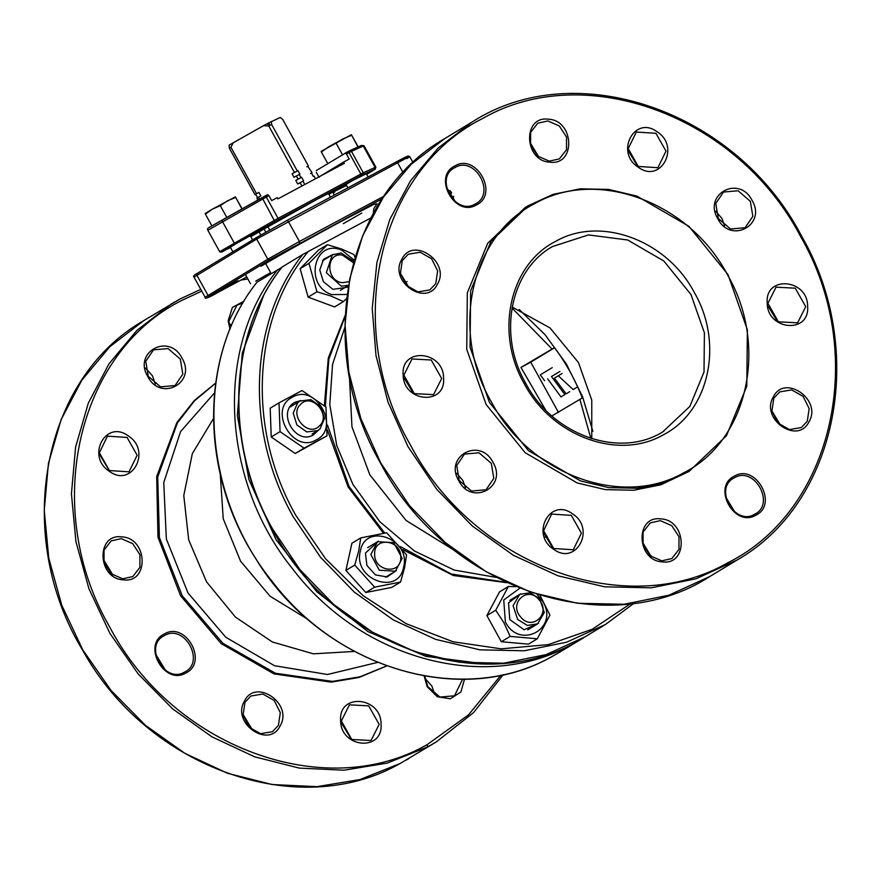 <?xml version="1.0" encoding="UTF-8"?>
<svg xmlns="http://www.w3.org/2000/svg" width="881" height="881" viewBox="0 0 881 881"><rect width="100%" height="100%" fill="white"/><g stroke="black" fill="none" stroke-linecap="round" stroke-linejoin="round"><path stroke-width="1.32" d="M651.026 555.548L649.165 554.81M552.222 367.652L540.284 374.865L544.601 380.691M547.641 378.863L561.01 396.913L564.864 394.589L551.484 376.539L559.909 371.441M520.671 593.838L508.535 602.813L509.78 619.552L524.129 629.794L538.489 623.296M537.091 594.477L542.927 601.789C559.325 628.77 519.438 650.145 505.364 621.92L503.745 599.983L519.713 588.288M515.748 586.669L508.381 586.493L495.728 610.225L503.91 622.724L510.165 636.39L537.267 638.813L549.931 615.081L540.042 595.38M510.165 636.39L501.322 641.731L528.424 644.154L537.267 638.813M501.322 641.731L486.885 615.577L495.728 610.225M486.885 615.577L499.549 591.845L508.381 586.493M370.901 217.937L308.284 251.492C252.065 318.371 246.768 429.014 295.653 515.099L325.618 558.84L363.093 595.644L406.273 623.737L453.054 641.764L501.19 648.834L548.323 644.606L592.175 629.287L630.62 603.628M282.096 267.02L302.657 254.565C248.794 322.325 244.808 431.382 293.098 516.541L320.453 557.177L354.283 592.098L393.223 619.883L435.677 639.386L479.936 649.837L524.184 650.784L566.615 642.205L605.522 624.453L634.089 603.188M308.284 251.492L302.657 254.565M327.391 429.972L348.127 486.995L383.455 533.225M402.859 549.645L453.197 575.491L506.751 582.693M327.523 425.138L349.03 486.444L384.733 533.049M400.514 546.649L451.303 574.027L505.749 582.22M345.132 315.464L328.294 358.071L324.362 405.59M345.077 316.565L328.833 359.162L325.353 406.471M475.156 204.029C496.432 194.084 475.046 155.342 455.003 167.533C433.716 177.477 455.114 216.23 475.156 204.029L475.872 203.621M476.456 204.921C499.208 194.294 476.335 152.876 454.915 165.914C432.164 176.541 455.025 217.959 476.456 204.921M446.491 187.102L455.279 201.639M455.003 167.533L454.288 167.941M441.678 378.5L431.216 359.999L411.978 358.963L403.861 375.119L414.312 393.62L433.562 394.644L441.678 378.5M443.584 378.257C443.848 350.649 400.921 346.817 403.157 374.634C402.903 402.232 445.819 406.075 443.584 378.257M404.181 378.125L412.969 392.662M571.317 515.374L551.693 514.086L543.599 530.692L553.653 548.489L573.278 549.766L581.372 533.17L571.317 515.374M572.529 513.865C550.041 496.895 529.988 534.481 553.642 549.259C576.13 566.23 596.184 528.644 572.529 513.865M543.896 533.247L552.684 547.784M734.435 477.777C713.147 487.722 734.545 526.475 754.588 514.273C775.864 504.328 754.477 465.575 734.435 477.777L733.719 478.185M734.347 476.147C711.595 486.775 734.457 528.204 755.887 515.165C778.639 504.538 755.766 463.109 734.347 476.147M754.588 514.273L755.303 513.865M725.922 497.336L734.71 511.872M767.913 303.306L778.364 321.807L797.613 322.842L805.73 306.687L795.268 288.186L776.029 287.162L767.913 303.306M767.208 302.822C766.955 330.419 809.87 334.262 807.635 306.445C807.899 278.848 764.972 275.004 767.208 302.822M768.232 306.313L777.02 320.849M718.301 218.466L730.536 229.005L745.106 227.727L752.859 216.286L750.326 201.309L738.102 190.759L723.521 192.047L715.779 203.478L718.301 218.466M717.795 218.697C730.635 244.422 766.988 224.941 752.044 200.35C739.203 174.614 702.851 194.095 717.795 218.697M715.724 211.198L721.946 218.477L724.512 225.734M591.768 438.639L591.768 400.128L578.454 362.554L550.041 327.952L512.18 307.051M694.371 292.591C666.961 240.183 600.545 215.57 555.834 241.262C509.647 264.278 494.516 332.578 524.272 383.731C551.682 436.139 618.11 460.752 662.82 435.071C709.007 412.055 724.138 343.744 694.371 292.591M727.519 274.839C768.86 345.925 747.837 440.841 683.656 472.822C621.534 508.513 529.228 474.319 491.135 401.494C449.784 330.408 470.806 235.48 534.987 203.5C597.12 167.808 689.416 202.013 727.519 274.839M728.014 274.608L747.374 329.791L746.802 386.219L726.396 435.809L689.085 471.412L664.219 482.755L637.106 488.239L608.826 487.622L580.546 480.949L528.534 450.731L489.429 402.441L470.069 347.268L470.63 290.829L491.036 241.251L528.358 205.647L553.213 194.305L580.337 188.82L608.617 189.426L636.897 196.1L688.909 226.318L728.014 274.608M528.358 205.647L525.032 207.652L487.722 243.266L467.315 292.844L466.743 349.272L486.103 404.456L525.208 452.746L577.22 482.964L605.5 489.638L633.78 490.243L660.904 484.77L689.085 471.412M773.815 398.223L771.932 410.909L778.011 423.089L789.431 429.565L801.347 427.571L807.282 421.25L809.165 408.564L803.098 396.373L791.667 389.898L779.762 391.891L773.815 398.223M773.265 397.056C759.984 419.136 797.966 445.268 809.044 421.68C822.325 399.6 784.343 373.467 773.265 397.056M771.965 411.053L780.753 425.589M660.31 520.66L650.244 522.907L643.075 532.113L643.086 544.766L650.266 555.812L661.752 560.845L671.818 558.587L678.987 549.392L678.976 536.738L671.796 525.682L660.31 520.66M660.871 518.909C634.749 515.242 636.379 560.856 662.402 561.869C688.524 565.525 686.894 519.911 660.871 518.909M642.436 542.068L651.235 556.605M491.29 463.34L479.055 452.801L464.485 454.078L456.732 465.52L459.254 480.497L471.489 491.047L486.059 489.759L493.812 478.328L491.29 463.34M492.997 462.382C480.167 436.657 443.804 456.127 458.759 480.729C471.588 506.465 507.952 486.984 492.997 462.382M456.677 473.24L462.899 480.508L465.476 487.777M435.765 283.583L437.648 270.896L431.58 258.717L420.149 252.241L408.244 254.235L402.309 260.567L400.426 273.242L406.493 285.433L417.924 291.908L429.829 289.915L435.765 283.583M437.527 284.012C450.808 261.943 412.826 235.811 401.758 259.399C388.466 281.468 426.448 307.612 437.527 284.012M400.448 273.385L409.236 287.933M549.27 161.146L559.347 158.899L566.516 149.693L566.505 137.04L559.325 125.994L547.839 120.961L537.762 123.219L530.604 132.414L530.615 145.068L537.795 156.124L549.27 161.146M549.931 162.17C576.042 165.837 574.423 120.212 548.4 119.21C522.279 115.554 523.898 161.168 549.931 162.17M529.966 142.37L538.754 156.906M410.436 444.993C342.235 327.743 376.914 171.167 482.777 118.406C585.259 59.534 737.518 115.951 800.355 236.086C868.567 353.336 833.889 509.912 728.025 562.673C625.532 621.546 473.273 565.128 410.436 444.993M657.149 131.82C634.661 114.849 614.608 152.424 638.262 167.214C660.75 184.184 680.815 146.598 657.149 131.82M638.273 166.432L657.898 167.72L665.992 151.114L655.938 133.317L636.313 132.04L628.219 148.647L638.273 166.432M637.304 165.727L628.516 151.191M297.723 402.727L299.936 401.042L310.938 399.655L320.849 406.692L324.516 418.486L320.012 428.882L317.799 430.567L306.808 431.954L296.886 424.917L293.219 413.123L297.723 402.727M300.784 404.17C312.039 392.353 331.763 415.502 319.363 425.975C308.108 437.791 288.395 414.643 300.784 404.17M370.846 554.512L377.575 541.672L393.719 542.663L402.165 558.356L395.426 571.196L379.293 570.205L370.846 554.512M400.756 557.31C401.67 575.227 373.962 571.824 374.656 554.105C373.742 536.188 401.45 539.579 400.756 557.31M229.346 148.184L230.899 147.248L256.536 193.688L258.882 192.377L254.983 194.624L229.346 148.184L229.082 145.156L263.54 125.664L267.075 123.758L268.375 124.65L269.487 124.056L268.187 123.164L280.213 117.47L282.735 119.475L308.372 165.914L307.678 166.223L312.05 172.588L311.367 172.896L313.306 176.42L313.999 176.112L315.464 178.766M312.05 172.588L310.497 173.524M263.54 125.664L268.793 126.016L294.43 172.456L297.954 170.628L292.085 173.777L294.023 177.301L296.379 175.98L298.108 179.129L301.632 177.301L303.582 180.825L297.712 183.975L295.763 180.451L298.108 179.129M297.954 170.628L299.903 174.152L296.379 175.98M299.21 174.46L300.95 177.61M301.632 177.301L295.763 180.451M300.058 182.653L301.919 186.023M302.899 181.134L304.76 184.503M258.882 192.377L260.82 195.901L258.474 197.212L259.521 199.106M258.474 197.212L256.922 198.148L257.935 199.987M257.615 197.84L255.666 194.316M254.983 194.624L256.536 193.688M268.793 126.016L271.634 124.496L297.271 170.936M268.187 123.164L267.141 123.803M271.37 121.468L271.634 124.496M233.366 142.568L230.899 147.248M292.085 173.777L294.43 172.456M308.372 165.914L306.819 166.85M449.971 195.879L451.634 192.62M452.922 199.547L453.671 196.32M304.044 448.143L327.005 435.842L325.981 407.044L301.996 390.536L279.035 402.837L280.059 431.646L304.044 448.143L295.212 453.495L271.227 436.987L280.059 431.646M316.147 439.938C292.657 454.244 267.571 408.806 292.525 397.144C316.026 382.85 341.101 428.287 316.147 439.938M327.005 435.842L295.212 453.495M271.227 436.987L270.203 408.178L279.035 402.837M300.873 400.525L295.311 402.188C276.227 411.097 295.399 445.841 313.372 434.906L318.68 429.983M320.056 176.31L343.689 162.016L344.383 163.282L277.878 198.908L277.185 197.641L271.667 200.604L268.881 195.571L267.593 194.679L210.658 226.637M267.593 194.679L264.983 196.078L266.271 196.97L278.077 218.367L278.165 219.997L275.29 221.571L274.244 220.47L278.077 218.367L363.269 172.775L362.763 174.702L360.946 175.638L360.858 174.02L349.041 152.622L347.753 151.73L345.132 153.129L346.431 154.021L349.206 159.065L343.689 162.016M316.279 172.258L319.065 177.29M364.04 145.761L361.386 145.442L364.051 145.761L375.857 167.159L375.108 167.423L363.291 146.026L351.464 151.378L349.559 150.794L347.764 151.719L316.367 170.529M337.786 188.908L332.853 191.496M275.29 221.571L234.919 244.191L221.726 220.272L210.614 226.67C207.762 227.992 206.815 229.148 207.784 230.139L219.589 251.537M234.919 244.191L222.309 251.823M220.404 251.239L274.244 220.47L262.098 197.652L221.715 220.283M258.684 231.009L265.996 227.562M265.798 232.144L264.069 229.005L317.204 199.238L335.991 189.558L328.932 194.481M332.776 192.201L334.362 195.075M250.799 236.67L264.069 229.005M258.596 230.987L259.421 232.011M346.552 185.484L335.11 191.067L352.455 180.572L370.251 171.773L366.606 174.207M230.58 247.627L226.538 249.455L236.526 243.42L269.344 225.04L250.744 236.56M333.117 192.818L334.758 192.08M375.857 167.159L375.185 169.251L366.672 174.328L374.59 169.35L362.763 174.702M346.431 154.021L351.464 151.378L363.269 172.775L375.108 167.423L374.59 169.35M333.249 254.323L323.602 259.256L319.759 269.982L323.415 281.744L332.952 289.353L348.094 287.129M347.004 294.463L331.796 294.584C303.593 285.62 314.054 238.377 341.652 250.094L354.14 260.06M354.988 257.153L353.843 254.488L341.586 249.004L327.402 244.687L308.956 263.342L316.962 291.787L331.157 296.104L343.403 301.588L346.486 298.659M343.403 301.588L334.571 306.929L308.13 297.139L316.962 291.787M308.13 297.139L300.124 268.683L308.956 263.342M300.124 268.683L318.559 250.028L327.402 244.687M450.037 190.494L447.977 192.135M562.111 373.478L558.268 375.802L573.157 389.567L577 387.244M180.308 359.118L168.073 348.579L153.492 349.856L145.75 361.298L148.272 376.286L160.507 386.825L175.077 385.548L182.83 374.106L180.308 359.118M182.015 358.16C169.174 332.434 132.822 351.915 147.766 376.506C160.606 402.243 196.959 382.761 182.015 358.16M155.232 384.105L152.523 375.923L145.552 368.104M424.807 676.079L427.703 686.519L439.938 697.069L454.508 695.781L462.602 679.196M424.124 675.969L427.197 686.751L437.339 696.75L450.389 698.776L460.906 691.97L464.518 679.174M434.663 694.349L431.954 686.167L424.983 678.348M244.962 702.333L243.079 715.02L249.147 727.199L260.578 733.686L272.482 731.693L278.429 725.36L280.301 712.674L274.233 700.494L262.813 694.008L250.898 696.012L244.962 702.333M244.411 701.177C231.119 723.246 269.101 749.379 280.18 725.79C293.472 703.721 255.49 677.588 244.411 701.177M252.638 730.25L242.958 714.249M164.406 635.586C143.118 645.531 164.516 684.284 184.558 672.093C205.835 662.149 184.448 623.396 164.406 635.586L163.69 636.005M164.318 633.968C141.566 644.595 164.428 686.024 185.858 672.985C208.61 662.358 185.737 620.929 164.318 633.968M165.43 670.243L155.75 654.242M184.558 672.093L185.274 671.685M554.612 347.742L530.736 362.179L558.532 412.517M551.913 415.92L582.308 397.948C575.304 379.953 566.043 363.181 554.512 347.61L520.946 367.432L530.736 362.179M520.946 367.432L545.548 409.896M233.366 283.109C220.569 290.157 217.75 291.864 224.908 288.219C237.694 281.171 240.513 279.464 233.366 283.109L237.947 280.797M220.316 290.532L224.908 288.219M293.153 246.944C280.356 253.992 277.537 255.699 284.695 252.054C297.492 245.006 300.311 243.31 293.153 246.944L297.734 244.643M280.114 254.367L284.695 252.054M257.032 282.184L281.722 267.461M485.905 664.043L425.809 656.334L367.983 631.6L316.764 591.724L276.05 539.712L248.894 479.484L237.363 415.612L242.33 352.907L263.408 296.115M220.283 474.33L223.234 518.766L240.568 561.186L270.093 596.239L308.075 619.486M386.671 665.937L360.12 676.751L332.555 681.398L275.533 673.282L222.893 643.295L182.224 595.743L159.395 537.509L157.71 476.995L177.4 422.946L194.492 400.844L215.647 383.147M215.647 383.081L194.249 400.591L176.883 422.561L156.686 476.566L157.974 537.234L180.583 595.754L221.208 643.626L273.958 673.888L331.157 682.136L358.82 677.511L386.737 665.959M341.332 720.977L351.783 739.478L371.033 740.514L379.149 724.358L368.687 705.857L349.449 704.833L341.332 720.977M340.628 720.493C340.374 748.09 383.29 751.933 381.055 724.116C381.319 696.519 338.392 692.675 340.628 720.493M351.189 739.071L341.509 723.07M242.947 302.998L236.978 305.134L228.862 321.279L230.315 328.448M244.037 301.148L232.375 307.447L228.157 320.805L230.007 329.197M231.571 325.463L229.038 323.382M127.073 437.439L107.46 436.15L99.355 452.757L109.409 470.553L129.033 471.831L137.128 455.235L127.073 437.439M128.296 435.93C105.797 418.96 85.743 456.545 109.409 471.324C131.897 488.294 151.95 450.709 128.296 435.93M109.189 470.399L99.52 454.398M501.047 675.099L468.461 714.909L427.23 744.588C324.737 803.461 172.489 747.044 109.651 626.909C41.44 509.659 76.118 353.083 181.982 300.322L201.76 291.126M240.965 280.059L247.88 278.969M123.351 579.841C149.462 583.508 147.843 537.884 121.82 536.881C95.699 533.225 97.317 578.839 123.351 579.841M112.922 575.128L103.242 559.127M121.259 538.632L111.182 540.89L104.024 550.085L104.035 562.739L111.215 573.795L122.69 578.817L132.767 576.57L139.936 567.364L139.925 554.711L132.745 543.665L121.259 538.632M348.402 285.268L341.354 286.182L326.322 272.67L332.324 254.84L341.145 253.023L353.788 261.294M349.052 281.634L342.544 282.68C325.717 281.468 325.541 252.131 342.379 255.049L353.391 262.736M378.5 541.165L365.428 553.048L366.903 565.459L375.471 574.908L387.1 576.945L396.318 570.613M360.34 551.165C365.362 521.97 411.295 538.996 403.597 567.188C398.586 596.382 352.653 579.357 360.34 551.165M386.671 532.785L360.758 537.895L358.721 550.9L354.735 565.084L374.634 587.164L400.547 582.055L404.522 567.871L406.57 554.865L386.671 532.785M400.547 582.055L391.704 587.407L365.791 592.517L374.634 587.164M365.791 592.517L345.903 570.425L354.735 565.084M345.903 570.425L351.926 543.236L360.758 537.895M558.069 375.934L554.424 378.136L566.076 393.851L569.721 391.649M517.676 619.475L513.072 605.676L519.746 594.356L530.021 592.792L539.679 598.75L544.271 612.559L537.608 623.88L527.334 625.444L517.676 619.475M539.051 599.752C551.594 613.275 532.135 631.622 520.715 617.019C508.172 603.496 527.631 585.149 539.051 599.752M358.215 146.874L351.365 134.694L351.585 135.322L343.513 138.647L328.404 146.995L321.378 152.006L321.158 151.378M351.321 134.694L321.136 151.378M351.365 134.694L358.016 146.962M336.278 143.526L342.478 154.737M321.378 152.006L327.787 163.613M212.42 209.138L205.405 214.149L205.196 213.477L212.42 209.138L235.37 196.826L235.612 197.465L227.529 200.791L220.305 205.669L212.42 209.138M242.132 208.841L235.381 196.837L241.945 208.94M220.305 205.669L226.802 217.431M205.405 214.149L211.892 225.899M255.743 281.094L270.643 272.614L255.743 281.094M282.129 266.987C228.256 334.747 224.27 443.804 272.559 528.952L299.914 569.6L333.745 604.52L372.685 632.305L415.149 651.808L459.397 662.248L503.646 663.206L546.077 654.627L584.984 636.875L605.522 624.453M547.2 536.353L544.932 537.124M349.449 376.98L351.96 426.778L369.855 474.881L406.141 520.495L454.277 550.295M496.003 577.374L454.2 570.062L414.477 551.021L379.832 521.717L352.896 484.363L336.718 445.412L329.791 404.544L332.555 364.36L344.845 327.446M407.11 281.513L404.588 283.12M550.096 248.001L552.31 246.614L588.409 234.93L627.679 239.984L663.8 260.974L690.957 294.507L704.404 332.831L704.007 372.013L689.834 406.449L662.688 431.91M524.272 383.731L525.274 383.279M709.767 576.537L668.789 595.237L624.089 604.267L577.484 603.265L530.88 592.263L486.158 571.714L445.147 542.454L409.511 505.672L380.702 462.866L360.825 418.497L348.799 371.925L345.055 324.825L349.724 278.914L362.653 235.855L383.356 197.201L411.097 164.362L444.861 138.515L472.04 122.074L438.275 147.92L410.535 180.759L389.831 219.413L376.914 262.472L372.234 308.394L375.978 355.484L388.003 402.066L407.881 446.425L436.69 489.241L472.326 526.023L513.337 555.272L558.058 575.822L604.663 586.823L651.268 587.825L695.968 578.795L736.945 560.096L709.767 576.537C606.37 643.571 445.566 587.968 380.471 463.021C314.021 348.424 344.174 195.714 444.861 138.515M278.165 219.997L360.946 175.638M268.881 195.571L208.588 229.853M361.485 145.387L349.658 150.739L361.386 145.442M405.106 157.897C410.381 154.638 407.451 155.959 396.34 161.862L286.986 220.459L288.285 221.351L299.408 241.482L267.791 259.19L205.141 297.26C204.337 299.518 208.808 297.778 218.543 292.074L246.757 276.953L218.554 292.063C207.442 297.976 204.524 299.298 209.799 296.027L269.597 259.862L382.244 198.776M406.901 158.569C412.473 155.111 409.39 156.51 397.639 162.765L396.34 161.862L287.008 220.448L257.087 237.209L197.289 273.374L196.881 275.224L208.004 295.355L209.799 296.027M287.008 220.448L257.043 237.231L256.679 239.059L267.791 259.19L269.597 259.862M384.017 196.155L299.408 241.482L299.496 243.112M197.289 273.374L197.245 273.396C193.93 275.059 192.862 276.304 194.029 277.13L256.679 239.059L397.639 162.765L403.013 172.5M396.362 161.862L408.156 155.937L409.753 156.664L413.002 162.544M260.963 266.26C279.277 255.402 317.512 234.06 345.11 219.292L374.018 204.282L376.76 204.007M361.783 213.059L343.304 223.653M559.887 652.061L551.572 656.785C465.322 705.45 340.98 671.983 272.35 581.636C200.846 493.723 194.04 360.362 257.054 282.151M277.592 269.729C214.568 347.94 221.384 481.301 292.888 569.214C361.518 659.561 485.86 693.028 572.11 644.374L582.715 638.229M519.217 309.528L545.053 334.681L566.428 364.106L582.561 396.703L592.847 431.261M579.885 399.412L590.832 438.342M512.015 308.02L552.101 349.063M213.455 418.574L192.333 453.671L183.777 495.54L188.677 539.8L206.506 581.79L235.414 617.074L272.328 641.963L313.394 653.834L354.283 651.422M377.509 662.413L327.479 674.505L274.487 665.717L225.778 637.238L188.005 592.979L166.344 538.974L163.745 482.612L180.572 431.602L214.512 392.904M200.791 289.375L180.054 298.978L171.244 304L137.029 330.276L109.024 363.754L88.298 403.168L75.601 447.063L71.427 493.789L75.931 541.606L88.926 588.728L109.938 633.406L138.196 673.954L172.621 708.864L211.947 736.846L254.686 756.834L299.265 768.1L344.008 770.214L387.244 763.1L427.362 747.022L436.161 742.011L473.582 712.597L503.315 674.615M400.183 763.464L400.161 763.475C298.318 821.786 147.953 768.177 82.957 650.74C12.565 535.67 41.473 378.566 144.066 320.431L109.839 346.718L81.845 380.185L61.119 419.609L48.422 463.505L44.248 510.231L48.741 558.047L61.747 605.17L82.759 649.848L111.006 690.396L145.442 725.305L184.757 753.277L227.507 773.276L272.086 784.542L316.83 786.656L360.065 779.542L400.183 763.464L436.161 742.011M427.23 744.588L427.362 747.022M400.161 763.475L400.921 763.067M282.03 267.042C228.036 334.934 224.071 444.002 272.328 529.118C334.13 647.733 486.808 700.527 584.984 636.875M663.922 431.172C620.841 459.199 553.136 435.908 525.583 383.07C497.512 334.615 510.286 270.412 552.31 246.614M472.04 122.074C575.436 55.04 736.241 110.643 801.336 235.59C867.785 350.175 837.633 502.897 736.945 560.096M317.799 430.567L312.083 434.025M299.936 401.042L290.047 407.022M377.575 541.672L367.685 547.652M395.437 571.196L385.548 577.187M267.901 226.725L269.685 229.952M328.327 193.368L330.43 197.179M450.929 191.618L448.429 193.137M220.118 252.076L222.1 251.922M260.809 235.007L259.212 232.11M259.025 231.78L258.618 231.042M347.764 151.719L349.658 150.739M264.983 196.078L262.086 197.663M257.043 237.231L197.245 273.396M205.141 297.26L194.029 277.13M377.134 203.698L373.852 208.511L373.291 213.499M263.474 278.264L262.747 277.262M552.277 656.411L551.55 656.808C457.525 710.416 319.583 664.395 255.611 558.4C199.183 471.61 199.679 353.898 256.966 282.206M559.92 652.039L580.458 639.617M144.066 320.431L180.054 298.978M246.977 277.339L245.7 277.515M408.971 758.453L406.262 760.061M348.369 285.455L340.297 290.345M332.324 254.84L322.435 260.82M519.746 594.356L509.857 600.335M537.608 623.88L527.719 629.86M381.121 200.483L380.647 199.635M368.137 176.982L366.265 173.579M347.863 187.84L346.002 184.47M270.643 272.614L265.633 263.518M252.605 239.918L250.281 235.712M250.501 283.726L245.403 274.487M232.903 251.834L230.227 246.999"/></g></svg>
